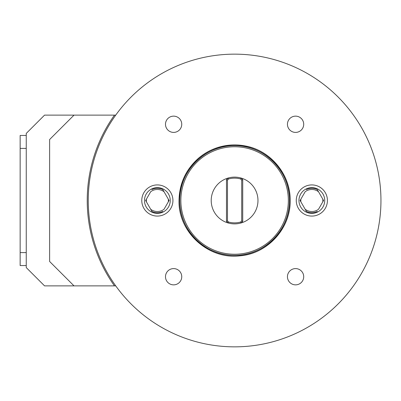 <?xml version="1.0" encoding="UTF-8"?>
<svg xmlns="http://www.w3.org/2000/svg" width="401" height="401" viewBox="0 0 401 401"><rect width="100%" height="100%" fill="white"/><g stroke="black" fill="none" stroke-linecap="round" stroke-linejoin="round"><path stroke-width="0.6" d="M74.02 115.127L49.624 139.518L49.624 261.482L74.02 285.873L44.546 285.873L26.25 267.577L26.25 133.423L44.546 115.127L114.475 115.127A147.367 147.367 0 0 0 114.475 285.873L74.02 285.873M26.25 135.453L20.15 135.453L20.15 265.547L26.25 265.547M26.25 148.4L20.15 148.4M26.25 252.6L20.15 252.6M20.15 241.151L20.15 261.482M20.15 139.518L20.15 159.849M115.724 115.127L114.475 115.127M115.724 285.873L114.475 285.873M380.95 200.5A146.35 146.35 0 0 1 234.6 346.85A146.35 146.35 0 0 1 88.245 200.5A146.35 146.35 0 0 1 234.6 54.15A146.35 146.35 0 0 1 380.95 200.5M296.264 200.5A15.579 15.579 0 0 1 311.838 184.921A15.579 15.579 0 0 1 327.416 200.5A15.579 15.579 0 0 1 311.838 216.079A15.579 15.579 0 0 1 296.264 200.5M141.779 200.5A15.579 15.579 0 0 1 157.357 184.921A15.579 15.579 0 0 1 172.931 200.5A15.579 15.579 0 0 1 157.357 216.079A15.579 15.579 0 0 1 141.779 200.5M165.488 276.725A8.13 8.13 0 0 0 173.618 284.855A8.13 8.13 0 0 0 181.748 276.725A8.13 8.13 0 0 0 173.618 268.595A8.13 8.13 0 0 0 165.488 276.725M165.488 124.275A8.13 8.13 0 0 0 173.618 132.405A8.13 8.13 0 0 0 181.748 124.275A8.13 8.13 0 0 0 173.618 116.145A8.13 8.13 0 0 0 165.488 124.275M287.447 276.725A8.13 8.13 0 0 0 295.577 284.855A8.13 8.13 0 0 0 303.707 276.725A8.13 8.13 0 0 0 295.577 268.595A8.13 8.13 0 0 0 287.447 276.725M287.447 124.275A8.13 8.13 0 0 0 295.577 132.405A8.13 8.13 0 0 0 303.707 124.275A8.13 8.13 0 0 0 295.577 116.145A8.13 8.13 0 0 0 287.447 124.275M179.718 200.5A54.882 54.882 0 0 1 234.6 145.618A54.882 54.882 0 0 1 289.482 200.5A54.882 54.882 0 0 1 234.6 255.382A54.882 54.882 0 0 1 179.718 200.5M179.768 200.5A54.832 54.832 0 0 1 234.6 145.668A54.832 54.832 0 0 1 289.427 200.5C290.184 171.202 263.898 144.911 234.6 145.668C205.297 144.911 179.011 171.202 179.768 200.5A54.832 54.832 0 0 0 234.6 255.332A54.832 54.832 0 0 0 289.427 200.5C290.184 229.798 263.898 256.089 234.6 255.332C205.297 256.089 179.011 229.798 179.768 200.5M288.339 200.5A53.744 53.744 0 0 0 234.6 146.756A53.744 53.744 0 0 0 180.856 200.5A53.744 53.744 0 0 0 234.6 254.244A53.744 53.744 0 0 0 288.339 200.5M240.585 222.044L241.116 222.951L242.73 221.337L241.116 222.951A23.373 23.373 0 0 1 228.084 222.951A23.373 23.373 0 0 0 257.973 200.5A23.373 23.373 0 0 0 228.084 178.049A23.373 23.373 0 0 0 228.084 222.951L228.615 222.044A22.361 22.361 0 0 0 240.585 222.044L241.713 220.916L241.713 180.084L240.585 178.956A22.361 22.361 0 0 0 228.615 178.956L227.482 180.084L227.482 220.916L228.615 222.044M228.615 178.956L228.084 178.049L226.47 179.663L228.084 178.049A23.373 23.373 0 0 1 241.116 178.049L242.73 179.663L241.116 178.049L240.585 178.956M241.713 180.084L242.73 179.663L242.73 221.337L241.713 220.916M227.482 180.084L226.47 179.663L226.47 221.337L227.482 220.916M226.47 221.337L228.084 222.951L226.47 221.337M298.961 200.5A12.882 12.882 0 0 1 311.838 187.618A12.882 12.882 0 0 1 324.72 200.5A12.882 12.882 0 0 1 311.838 213.382A12.882 12.882 0 0 1 298.961 200.5M300.103 200.5L305.171 191.723A11.022 11.022 0 0 1 318.509 191.723L323.577 200.5L318.509 209.277A11.022 11.022 0 0 1 305.171 209.277L300.103 200.5L300.905 199.112A11.022 11.022 0 0 0 300.905 201.888L300.103 200.5M306.409 211.422L305.171 209.277L306.409 211.422A12.195 12.195 0 0 0 317.271 211.422M317.271 189.578L318.509 191.723L317.271 189.578A12.195 12.195 0 0 0 306.409 189.578M322.775 199.112A11.022 11.022 0 0 1 322.775 201.888L323.577 200.5L322.775 199.112M144.475 200.5A12.882 12.882 0 0 1 157.357 187.618A12.882 12.882 0 0 1 170.235 200.5A12.882 12.882 0 0 1 157.357 213.382A12.882 12.882 0 0 1 144.475 200.5M145.623 200.5L150.686 191.723A11.022 11.022 0 0 1 164.024 191.723L169.092 200.5L164.024 209.277A11.022 11.022 0 0 1 150.686 209.277L145.623 200.5L146.42 199.112A11.022 11.022 0 0 0 146.42 201.888L145.623 200.5M151.924 211.422L150.686 209.277L151.924 211.422A12.195 12.195 0 0 0 162.786 211.422M162.786 189.578L164.024 191.723L162.786 189.578A12.195 12.195 0 0 0 151.924 189.578M168.29 199.112A11.022 11.022 0 0 1 168.29 201.888L169.092 200.5L168.29 199.112M290.184 200.5C290.65 174.876 271.061 150.806 245.868 146.069C237.457 144.355 229.096 144.555 220.776 146.661C212.47 148.821 205.041 152.681 198.5 158.235C185.838 169.478 179.342 183.568 179.016 200.5C178.084 232.139 208.42 259.743 239.828 255.838C267.557 253.838 290.8 228.304 290.184 200.5"/></g></svg>
